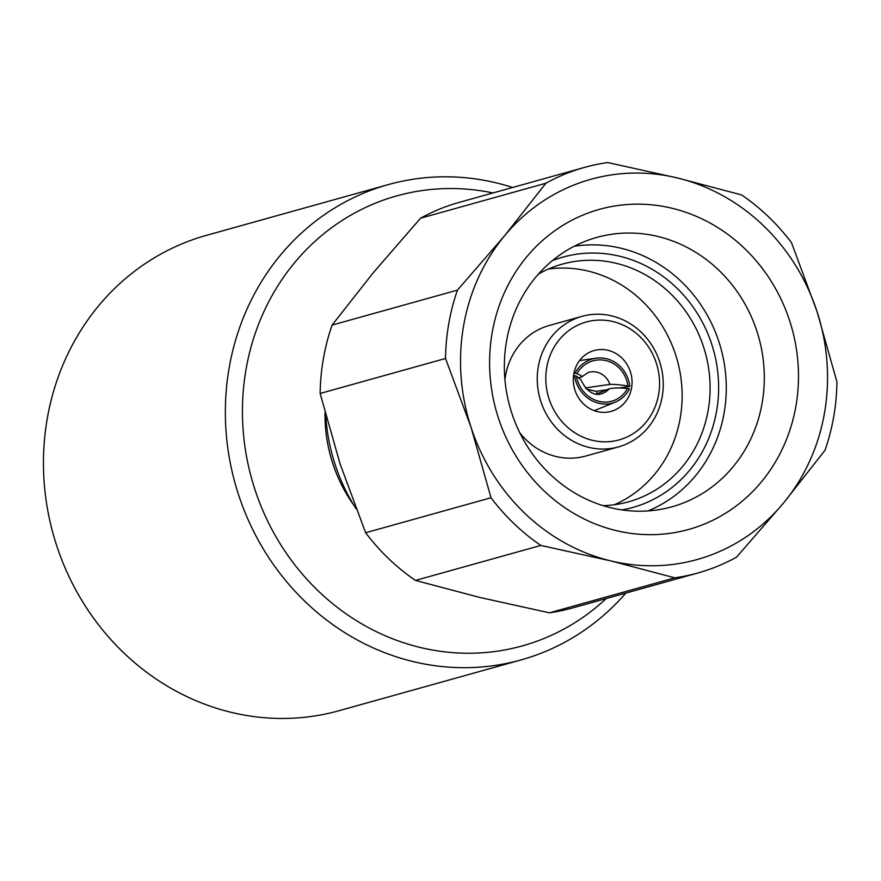 <?xml version="1.0" encoding="UTF-8"?>
<svg xmlns="http://www.w3.org/2000/svg" width="881" height="881" viewBox="0 0 881 881"><rect width="100%" height="100%" fill="white"/><g stroke="black" fill="none" stroke-linecap="round" stroke-linejoin="round"><path stroke-width="1.32" d="M596.228 394.148L609.112 388.884A18.754 17.124 -112.2 0 1 603.1 393.212A18.754 17.124 -112.2 0 1 600.798 393.95C599.95 394.567 588.915 397.034 581.031 379.887L576.438 376.154L574.533 375.691A31.584 28.842 67.8 0 0 598.706 403.245A31.584 28.842 67.8 0 0 615.379 402.066A31.584 28.842 67.8 0 0 629.386 388.962L627.47 388.499C619.255 387.695 613.132 387.827 609.112 388.884M573.509 376.11L574.533 375.691M658.614 394.479A61.196 56.538 74.4 0 0 613.044 321.598A61.196 56.538 74.4 0 0 546.749 367.421A61.196 56.538 74.4 0 0 592.318 440.302A61.196 56.538 74.4 0 0 658.614 394.479M662.204 396.604A67.771 62.617 74.4 0 0 582.033 316.345A67.771 62.617 74.4 0 0 538.302 366.639A67.771 62.617 74.4 0 0 618.473 446.909A67.771 62.617 74.4 0 0 662.204 396.604M573.806 373.962A31.584 29.183 74.4 0 0 611.172 411.372A31.584 29.183 74.4 0 0 631.556 387.926A31.584 29.183 74.4 0 0 594.19 350.528A31.584 29.183 74.4 0 0 573.806 373.962M582.033 316.345L549.237 325.496A67.771 62.617 74.4 0 0 505.507 375.802A67.771 62.617 74.4 0 0 504.945 379.689M648.053 510.914A138.185 127.668 74.4 0 0 724.138 412.848A138.185 127.668 74.4 0 0 574.192 246.273M621.986 509.912A129.959 120.069 74.4 0 0 716.616 411.031A129.959 120.069 74.4 0 0 674.185 285.565A129.959 120.069 74.4 0 0 552.409 260.622M603.155 505.661A123.373 113.99 74.4 0 0 628.571 501.818A123.373 113.99 74.4 0 0 708.181 410.26A123.373 113.99 74.4 0 0 562.243 264.146A123.373 113.99 74.4 0 0 538.5 274.013M548.533 269.013A123.373 113.99 -105.6 0 1 680.231 418.057A123.373 113.99 -105.6 0 1 614.332 504.747M795.906 406.141A166.146 153.503 -105.6 0 1 615.907 530.538A166.146 153.503 -105.6 0 1 492.171 332.677A166.146 153.503 -105.6 0 1 672.159 208.279A166.146 153.503 -105.6 0 1 795.906 406.141M762.142 403.024A139.826 129.188 -105.6 0 1 671.917 506.795A139.826 129.188 -105.6 0 1 506.52 341.2A139.826 129.188 -105.6 0 1 596.745 237.43A139.826 129.188 -105.6 0 1 762.142 403.024M674.791 577.837L610.621 560.856L540.846 545.438L415.469 580.425L479.649 597.406L549.425 612.824L674.791 577.837A210.57 194.536 74.4 0 0 697.84 573.002A210.57 194.536 74.4 0 0 736.56 557.144L783.594 502.93L825.023 450.268A210.57 194.536 74.4 0 0 833.701 416.735A210.57 194.536 74.4 0 0 836.95 381.902L817.006 311.478A197.399 182.378 74.4 0 0 677.445 177.962A197.399 182.378 74.4 0 0 504.472 235.888A197.399 182.378 74.4 0 0 463.593 325.772A197.399 182.378 74.4 0 0 471.06 427.34L445.522 358.479L320.144 393.466L340.088 463.891L365.637 532.752L491.014 497.754L471.06 427.34A197.399 182.378 74.4 0 0 610.621 560.856A197.399 182.378 74.4 0 0 783.594 502.93A197.399 182.378 74.4 0 0 817.006 311.478L791.457 242.616A210.57 194.536 74.4 0 0 741.626 194.943L677.445 177.962L607.67 162.544A210.57 194.536 74.4 0 0 584.632 167.379A210.57 194.536 74.4 0 0 545.901 183.226L420.534 218.224L373.5 272.449L332.082 325.1L457.448 290.113L504.472 235.888L545.901 183.226M457.448 290.113A210.57 194.536 74.4 0 0 448.77 323.635A210.57 194.536 74.4 0 0 445.522 358.479M492.975 192.95A233.597 215.812 74.4 0 0 246.063 369.249A233.597 215.812 74.4 0 0 354.261 619.288A233.597 215.812 74.4 0 0 606.183 598.584M512.61 187.477A246.757 227.97 74.4 0 0 388.4 184.57A246.757 227.97 74.4 0 0 229.181 367.696A246.757 227.97 74.4 0 0 521.067 659.913A246.757 227.97 74.4 0 0 625.818 593.1M388.4 184.57L206.495 235.337A246.757 227.97 74.4 0 0 47.277 418.464A246.757 227.97 74.4 0 0 339.152 710.681L521.067 659.913M596.811 391.219A31.584 29.183 -105.6 0 1 596.767 393.928M606.965 389.765L595.941 391.34L586.559 389.072M519.724 432.648A67.771 62.617 74.4 0 0 585.678 456.061L618.473 446.909M491.014 497.754A210.57 194.536 74.4 0 0 540.846 545.438M549.425 612.824A210.57 194.536 74.4 0 0 572.463 607.989L697.84 573.002M365.637 532.752A210.57 194.536 74.4 0 0 415.469 580.425M332.082 325.1A210.57 194.536 74.4 0 0 320.144 393.466M584.632 167.379L459.254 202.366A210.57 194.536 74.4 0 0 420.534 218.224M325.794 415.612A180.957 167.181 74.4 0 0 356.1 508.855M627.47 388.499A29.613 27.047 -112.2 0 1 599.003 401.34A29.613 27.047 -112.2 0 1 576.438 376.154M619.277 387.992L629.816 386.484L627.911 386.021C619.772 384.722 613.771 384.182 609.894 384.391A18.754 17.477 81.8 0 0 590.799 371.914A18.754 17.477 81.8 0 0 588.045 372.553L581.647 376.914M585.469 387.893L609.894 384.391M578.938 377.597L581.658 376.925M580.744 377.343C582.837 376.694 581.537 375.482 576.868 373.676L574.963 373.225A31.584 29.436 -98.2 0 1 596.052 358.204A31.584 29.436 -98.2 0 1 629.816 386.484M573.916 373.368L574.963 373.225M576.868 373.676A29.613 27.597 -98.2 0 1 606.106 360.626A29.613 27.597 -98.2 0 1 627.911 386.021M325.023 412.715A144.759 133.747 74.4 0 0 353.865 505.276M594.301 410.667L615.379 402.066M579.577 360.56L596.052 358.204"/></g></svg>

